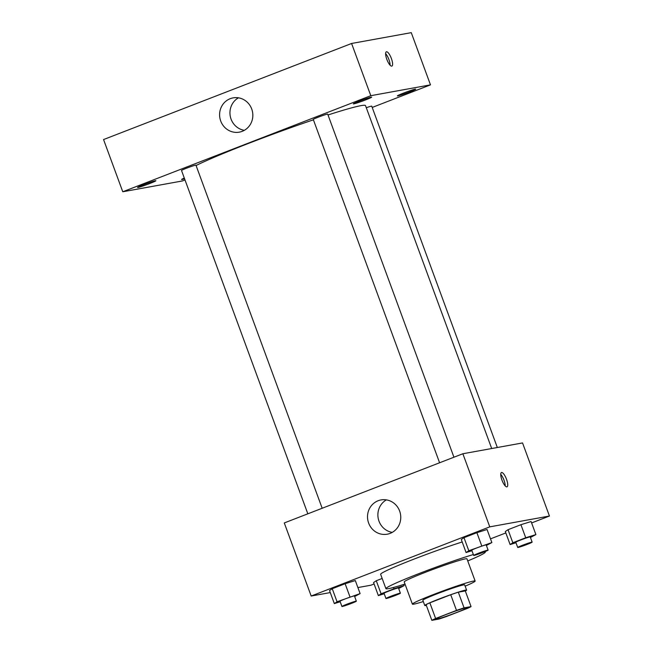 <?xml version="1.0" encoding="UTF-8"?>
<svg xmlns="http://www.w3.org/2000/svg" width="653" height="653" viewBox="0 0 653 653"><rect width="100%" height="100%" fill="white"/><g stroke="black" fill="none" stroke-linecap="round" stroke-linejoin="round"><path stroke-width="0.98" d="M466.324 607.706A16.717 0.914 -20.2 0 1 467.132 607.698A16.717 0.914 -20.2 0 1 451.762 614.326A16.717 0.914 -20.2 0 1 435.755 619.24A16.717 0.914 -20.2 0 1 448.774 613.494A16.717 0.914 -20.2 0 1 466.324 607.706M456.496 610.408L435.616 618.497A21.573 1.175 -20.2 0 0 431.837 620.35L438.816 619.085A21.573 1.175 -20.2 0 0 446.391 616.538L467.27 608.449A21.573 1.175 -20.2 0 0 471.058 606.596L464.079 607.861A21.573 1.175 -20.2 0 0 456.496 610.408L450.733 594.736L429.854 602.825L435.616 618.497M471.058 606.596L465.295 590.932L458.316 592.198L464.079 607.861M431.837 620.35L426.074 604.686A21.573 1.175 -20.2 0 1 429.854 602.825M450.733 594.736A21.573 1.175 -20.2 0 1 458.316 592.198M465.336 591.047A22.292 1.216 159.8 0 0 466.601 590.108A22.292 1.216 159.8 0 0 445.264 596.662A22.292 1.216 159.8 0 0 424.768 605.502A22.292 1.216 159.8 0 0 426.336 605.396M424.768 605.502L422.842 600.278A22.292 1.216 -20.2 0 1 440.195 592.614A22.292 1.216 -20.2 0 1 463.606 584.9A22.292 1.216 -20.2 0 1 464.675 584.892L466.601 590.108M465.148 586.165A33.434 1.828 159.8 0 0 475.139 581.039A33.434 1.828 159.8 0 0 443.134 590.875A33.434 1.828 159.8 0 0 412.386 604.131A33.434 1.828 159.8 0 0 423.315 601.56M475.139 581.039L466.968 558.854A33.434 1.828 159.8 0 0 434.963 568.681A33.434 1.828 159.8 0 0 404.223 581.937L412.386 604.131M467.744 560.951A52.934 2.89 159.8 0 0 485.277 552.12A52.934 2.89 159.8 0 0 484.314 551.924M473.36 554.552A52.934 2.89 159.8 0 0 417.912 574.003A52.934 2.89 159.8 0 0 385.915 588.671A52.934 2.89 159.8 0 0 404.991 584.043M385.915 588.671L380.634 574.314A52.934 2.89 -20.2 0 1 408.835 561.139A52.934 2.89 -20.2 0 1 462.202 541.982M398.673 588.516L404.142 585.627L393.971 588.794L381.083 593.789L376.275 580.737L382.16 578.46L376.275 580.737L373.565 582.558L378.365 595.609L384.225 593.781M354.644 596.499L360.113 593.61L355.305 580.558L345.135 583.725L332.246 588.72L329.528 590.541L334.336 603.592L340.197 601.764M531.615 522.939L549.442 516.033L489.766 526.857L311.179 596.034L330.279 592.573M357.885 587.569L370.863 585.219L374.079 583.97M490.501 538.864L505.838 532.93M530.424 537.476L535.901 534.587L531.093 521.535L520.923 524.702L508.034 529.697L505.316 531.518L510.124 544.569L515.976 542.741M486.395 545.459L491.864 542.57L487.065 529.518L476.886 532.685L463.997 537.68L461.287 539.5L466.087 552.552L471.948 550.724M311.179 596.034L284.284 522.939L462.871 453.753L522.547 442.938L549.442 516.033M462.871 453.753L489.766 526.857M399.644 511.054A17.411 16.594 79.7 0 1 387.253 534.195A17.411 16.594 79.7 0 1 367.81 520.025A17.411 16.594 79.7 0 1 381.034 499.929A17.411 16.594 79.7 0 1 399.644 511.054M501.594 472.494A7.665 2.277 -111.2 0 1 506.442 479.057A7.665 2.277 -111.2 0 1 507.006 486.82A7.665 2.277 -111.2 0 1 502.108 480.494A7.665 2.277 -111.2 0 1 501.471 472.527A7.665 2.277 -111.2 0 1 501.594 472.494M500.745 474.38A7.665 2.277 -111.2 0 1 505.226 485.938M392.265 532.375A17.411 16.594 79.7 0 1 378.169 518.147A17.411 16.594 79.7 0 1 386.38 499.88M328.01 114.977A94.726 5.167 -20.2 0 1 360.954 105.647A94.726 5.167 -20.2 0 1 365.517 105.606L491.693 448.529M196.071 165.519A94.726 5.167 -20.2 0 1 313.407 119.817M453.933 457.214L327.7 114.136A7.689 0.416 159.8 0 0 320.337 116.397A7.689 0.416 159.8 0 0 313.269 119.442L439.591 462.773M366.3 107.721A7.689 0.416 -20.2 0 1 371.361 106.153A7.689 0.416 -20.2 0 1 371.728 106.153L497.325 447.509M307.832 513.813L181.518 170.482A7.689 0.416 -20.2 0 1 187.501 167.837A7.689 0.416 -20.2 0 1 195.573 165.176A7.689 0.416 -20.2 0 1 195.949 165.176L322.174 508.254M372.21 107.443L430.482 84.866L370.798 95.689L122.764 191.77L182.448 180.946L185.003 179.959M184.309 178.081A9.762 0.531 159.8 0 0 181.583 179.493A9.762 0.531 159.8 0 0 184.579 178.808M415.226 89.159A9.762 0.531 159.8 0 0 404.974 92.546A9.762 0.531 159.8 0 0 397.367 95.901A9.762 0.531 159.8 0 0 406.713 93.028A9.762 0.531 159.8 0 0 415.692 89.159A9.762 0.531 159.8 0 0 415.226 89.159M371.19 97.142A9.762 0.531 159.8 0 0 360.938 100.529A9.762 0.531 159.8 0 0 353.338 103.884A9.762 0.531 159.8 0 0 362.684 101.011A9.762 0.531 159.8 0 0 371.663 97.142A9.762 0.531 159.8 0 0 371.19 97.142M155.406 180.742A9.762 0.531 159.8 0 0 145.154 184.122A9.762 0.531 159.8 0 0 137.554 187.476A9.762 0.531 159.8 0 0 146.901 184.603A9.762 0.531 159.8 0 0 155.871 180.734A9.762 0.531 159.8 0 0 155.406 180.742M430.482 84.866L411.268 32.65L351.592 43.473L103.558 139.554L122.764 191.77M351.592 43.473L370.798 95.689M386.47 51.767A7.665 2.277 -111.2 0 1 391.318 58.329A7.665 2.277 -111.2 0 1 391.882 66.092A7.665 2.277 -111.2 0 1 386.984 59.766A7.665 2.277 -111.2 0 1 386.347 51.799A7.665 2.277 -111.2 0 1 386.47 51.767M230.215 98.693A17.411 16.594 79.7 0 1 233.113 97.877A17.411 16.594 79.7 0 1 252.548 112.047A17.411 16.594 79.7 0 1 239.325 132.143A17.411 16.594 79.7 0 1 220.232 119.515A17.411 16.594 79.7 0 1 230.215 98.693M244.344 130.322A17.411 16.594 79.7 0 1 230.24 116.095A17.411 16.594 79.7 0 1 238.451 97.819M385.621 53.652A7.665 2.277 -111.2 0 1 390.102 65.21M491.864 542.57L468.805 550.732L466.087 552.552M473.686 555.434L471.76 550.218A7.689 0.416 -20.2 0 1 477.751 547.573A7.689 0.416 -20.2 0 1 485.824 544.912A7.689 0.416 -20.2 0 1 486.191 544.904L488.118 550.128A7.689 0.416 -20.2 0 1 481.041 553.173A7.689 0.416 -20.2 0 1 473.686 555.434A7.689 0.416 -20.2 0 1 479.669 552.789A7.689 0.416 -20.2 0 1 487.742 550.128A7.689 0.416 -20.2 0 1 488.118 550.128M487.065 529.518L476.886 532.685L481.694 545.745M476.886 532.685L463.997 537.68L468.805 550.732M463.997 537.68L461.287 539.5M360.113 593.61L337.046 601.772L334.336 603.592M341.927 606.474L340.009 601.258A7.689 0.416 -20.2 0 1 345.992 598.613A7.689 0.416 -20.2 0 1 354.073 595.952A7.689 0.416 -20.2 0 1 354.44 595.944L356.358 601.168A7.689 0.416 -20.2 0 1 349.29 604.213A7.689 0.416 -20.2 0 1 341.927 606.474A7.689 0.416 -20.2 0 1 347.91 603.829A7.689 0.416 -20.2 0 1 355.991 601.168A7.689 0.416 -20.2 0 1 356.358 601.168M355.305 580.558L345.135 583.725L349.935 596.785M345.135 583.725L332.246 588.72L337.046 601.772M332.246 588.72L329.528 590.541M535.901 534.587L525.722 537.754L512.834 542.749L510.124 544.569M517.715 547.451L515.788 542.235A7.689 0.416 -20.2 0 1 521.78 539.59A7.689 0.416 -20.2 0 1 529.852 536.929A7.689 0.416 -20.2 0 1 530.228 536.921L532.146 542.145A7.689 0.416 -20.2 0 1 525.077 545.19A7.689 0.416 -20.2 0 1 517.715 547.451A7.689 0.416 -20.2 0 1 523.698 544.806A7.689 0.416 -20.2 0 1 531.779 542.145A7.689 0.416 -20.2 0 1 532.146 542.145M531.093 521.535L520.923 524.702L525.722 537.754M520.923 524.702L508.034 529.697L512.834 542.749M508.034 529.697L505.316 531.518M381.083 593.789L378.365 595.609M385.956 598.491L384.037 593.275A7.689 0.416 -20.2 0 1 390.021 590.63A7.689 0.416 -20.2 0 1 398.101 587.969A7.689 0.416 -20.2 0 1 398.469 587.961L400.395 593.185A7.689 0.416 -20.2 0 1 393.318 596.23A7.689 0.416 -20.2 0 1 385.956 598.491A7.689 0.416 -20.2 0 1 391.947 595.846A7.689 0.416 -20.2 0 1 400.02 593.185A7.689 0.416 -20.2 0 1 400.395 593.185M403.709 584.451L404.142 585.627M393.481 587.471L393.971 588.794M376.275 580.737L373.565 582.558M485.089 551.614L485.277 552.12"/></g></svg>
